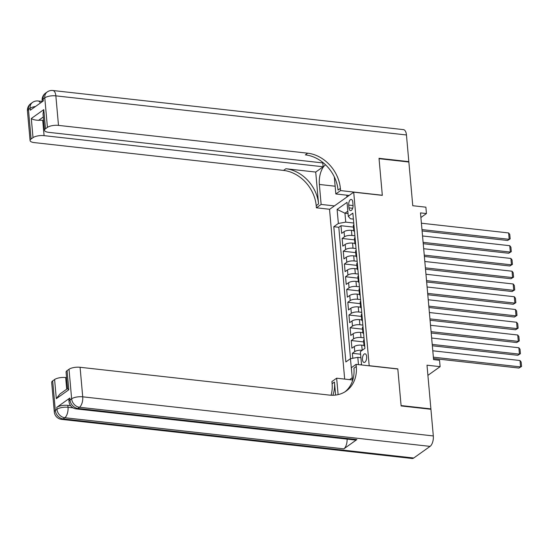 <?xml version="1.0" encoding="UTF-8"?>
<svg xmlns="http://www.w3.org/2000/svg" width="549" height="549" viewBox="0 0 549 549"><rect width="100%" height="100%" fill="white"/><g stroke="black" fill="none" stroke-linecap="round" stroke-linejoin="round"><path stroke-width="0.82" d="M366.65 356.644A4.365 2.079 -83.6 0 0 365.037 353.796A4.365 2.079 -83.6 0 0 362.464 359.622A4.365 2.079 -83.6 0 0 364.069 362.47A4.365 2.079 -83.6 0 0 366.65 356.644M427.904 375.351L440.113 366.657L426.998 365.188L430.896 408.888L401.086 405.56L397.812 368.88L369.189 365.689L353.707 192.177L329.53 209.389L344.676 379.084M430.896 408.888L430.437 409.211M353.707 192.177L382.324 195.369L379.05 158.688L408.861 162.017L412.766 205.717L425.88 207.179L426.449 213.554L420.486 212.888L433.58 359.609L439.543 360.274L440.113 366.657M353.762 230.601L351.435 230.34A5.456 1.88 174.9 0 0 344.051 231.671L341.67 233.366L340.984 225.714L353.453 227.108M354.887 235.782L351.895 235.446A5.456 1.88 174.9 0 0 344.511 236.777L342.123 238.472L354.585 239.865M342.123 238.472L342.809 246.124L345.191 244.429A5.456 1.88 174.9 0 1 352.575 243.097L354.901 243.358M356.04 256.115L353.714 255.861A5.456 1.88 174.9 0 0 346.33 257.186L343.949 258.888L343.262 251.229L355.725 252.622M357.179 268.873L354.853 268.619A5.456 1.88 174.9 0 0 347.469 269.943L345.088 271.645L344.401 263.987L356.864 265.38M358.319 281.637L355.992 281.376A5.456 1.88 174.9 0 0 348.608 282.701L346.22 284.403L345.541 276.744L358.003 278.137M359.458 294.394L357.131 294.134A5.456 1.88 174.9 0 0 349.747 295.458L347.359 297.16L346.68 289.501L359.142 290.895M360.597 307.152L358.271 306.891A5.456 1.88 174.9 0 0 350.886 308.222L348.498 309.917L347.819 302.266L360.281 303.652M361.729 319.909L359.41 319.648A5.456 1.88 174.9 0 0 352.026 320.98L349.638 322.675L348.958 315.023L361.42 316.409M362.868 332.667L360.549 332.406A5.456 1.88 174.9 0 0 353.165 333.737L350.777 335.432L350.097 327.78L362.56 329.167M364.008 345.424L361.681 345.163A5.456 1.88 174.9 0 0 354.304 346.494L351.916 348.19L351.236 340.538L363.699 341.924M348.739 205.072L348.992 207.879A4.227 2.011 -83.6 0 0 350.55 210.644A4.227 2.011 -83.6 0 0 353.041 204.997L352.794 202.19A4.227 2.011 -83.6 0 0 351.236 199.431A4.227 2.011 -83.6 0 0 348.739 205.072L353.069 205.559M352.245 377.753L349.603 379.64M361.551 364.961L360.364 351.621L364.934 348.368L352.863 213.129L348.292 216.388L350.447 218.777L353.398 219.106M351.785 372.654L350.434 358.696L345.856 361.949L333.792 226.716L338.362 223.457L337.107 209.423L347.037 202.355L348.292 216.388M362.244 350.283L361.681 345.163M363.994 337.841L361.002 337.511L360.549 332.406M362.855 325.083L359.863 324.754L359.41 319.648M361.716 312.326L358.723 311.997L358.271 306.891M360.583 299.569L357.584 299.232L357.131 294.134M359.444 286.811L356.445 286.475L355.992 281.376M358.305 274.054L355.306 273.718L354.853 268.619M357.166 261.297L354.167 260.96L353.714 255.861M356.026 248.539L353.028 248.203L352.575 243.097M340.984 225.714L338.795 227.272L350.523 358.675M362.141 350.269A5.456 1.88 -5.1 0 0 354.757 351.593L352.369 353.295L352.815 358.264M351.236 340.538L353.618 338.836A5.456 1.88 -5.1 0 1 361.002 337.511M350.097 327.78L352.479 326.079A5.456 1.88 -5.1 0 1 359.863 324.754M348.958 315.023L351.339 313.321A5.456 1.88 -5.1 0 1 358.723 311.997M347.819 302.266L350.2 300.564A5.456 1.88 -5.1 0 1 357.584 299.232M346.68 289.501L349.061 287.806A5.456 1.88 -5.1 0 1 356.445 286.475M345.541 276.744L347.922 275.049A5.456 1.88 -5.1 0 1 355.306 273.718M344.401 263.987L346.783 262.292A5.456 1.88 -5.1 0 1 354.167 260.96M343.262 251.229L345.65 249.534A5.456 1.88 -5.1 0 1 353.028 248.203M354.352 229.77A5.456 1.88 174.9 0 0 353.776 230.717A5.456 1.88 174.9 0 0 354.51 231.554M353.892 224.665A5.456 1.88 174.9 0 0 353.316 225.618L353.776 230.717M348.039 213.54L344.95 213.197L345.746 222.125L338.362 223.457M353.748 223.024L345.746 222.125M420.898 217.507L426.449 213.554M347.826 211.152L344.95 213.197L337.107 209.423M360.631 364.859L361.489 364.248M360.906 357.708L357.818 357.365L358.463 364.618M338.795 227.272L333.792 226.716M352.369 353.295L360.59 354.215M355.031 237.422A5.456 1.88 174.9 0 0 354.455 238.376L354.915 243.482A5.456 1.88 -5.1 0 1 355.491 242.528M355.649 244.312A5.456 1.88 -5.1 0 1 354.915 243.482M356.171 250.179A5.456 1.88 174.9 0 0 355.594 251.133L356.047 256.239A5.456 1.88 -5.1 0 1 356.63 255.285M356.788 257.069A5.456 1.88 -5.1 0 1 356.047 256.239M357.31 262.937A5.456 1.88 174.9 0 0 356.733 263.891L357.186 268.996A5.456 1.88 -5.1 0 1 357.763 268.042M357.927 269.827A5.456 1.88 -5.1 0 1 357.186 268.996M358.449 275.694A5.456 1.88 174.9 0 0 357.873 276.648L358.325 281.754A5.456 1.88 -5.1 0 1 358.902 280.8M359.067 282.584A5.456 1.88 -5.1 0 1 358.325 281.754M359.588 288.458A5.456 1.88 174.9 0 0 359.012 289.405L359.465 294.511A5.456 1.88 -5.1 0 1 360.041 293.557M360.206 295.341A5.456 1.88 -5.1 0 1 359.465 294.511M360.727 301.216A5.456 1.88 174.9 0 0 360.151 302.163L360.604 307.268A5.456 1.88 -5.1 0 1 361.18 306.315M361.338 308.106A5.456 1.88 -5.1 0 1 360.604 307.268M361.866 313.973A5.456 1.88 174.9 0 0 361.29 314.92L361.743 320.026A5.456 1.88 -5.1 0 1 362.319 319.072M362.477 320.863A5.456 1.88 -5.1 0 1 361.743 320.026M363.006 326.73A5.456 1.88 174.9 0 0 362.429 327.684L362.882 332.783A5.456 1.88 -5.1 0 1 363.459 331.836M363.616 333.62A5.456 1.88 -5.1 0 1 362.882 332.783M364.145 339.488A5.456 1.88 174.9 0 0 363.568 340.442L364.021 345.541A5.456 1.88 -5.1 0 1 364.598 344.594M350.434 358.696L357.818 357.365M364.756 346.378A5.456 1.88 -5.1 0 1 364.021 345.541M421.406 223.21L508.621 232.941L509.191 239.323L507.557 240.483L510.165 238.884L509.191 239.323L421.975 229.592M422.099 230.951L507.557 240.483M508.621 232.941L509.767 234.423L510.165 238.884M27.45 111.001A8.187 8.187 0 0 1 30.854 103.603A8.187 6.622 54.5 0 0 28.452 109.477L31.087 139.014A8.187 2.82 174.9 0 0 30.085 140.537L27.45 111.001A8.187 2.82 -5.1 0 1 28.452 109.477L30.085 108.311L30.257 110.225L43.323 100.92L43.151 99.012L44.785 97.846A8.187 2.82 -5.1 0 1 55.854 95.855L58.496 125.385A8.187 2.82 174.9 0 0 47.42 127.382L44.785 97.846A8.187 6.622 -125.5 0 1 47.187 91.978A8.187 8.187 0 0 1 52.848 90.51A8.187 3.898 -83.6 0 1 55.854 95.855L406.452 134.972L408.827 161.632L379.016 158.311L382.317 195.245L340.579 190.585L340.38 188.417A34.113 27.594 54.5 0 0 307.721 153.198L58.496 125.385M325.543 164.796A15.351 7.309 -83.6 0 0 319.36 184.457L321.138 204.427L316.402 207.797L316.21 205.628A34.113 27.594 54.5 0 0 283.552 170.41L34.319 142.603A8.187 2.82 174.9 0 1 30.085 140.537M349.123 195.444L335.837 193.962L334.314 176.874M335.837 193.962L340.579 190.585M322.785 162.923L323.128 166.779L44.085 135.644A8.187 2.82 174.9 0 0 33.015 137.641L31.307 118.502L43.783 109.615L43.021 113.787L44.49 130.278A8.187 2.82 174.9 0 0 48.724 132.343L323.546 163.005M315.716 172.063L318.564 203.953A34.113 27.594 54.5 0 0 285.905 168.735L315.716 172.063L323.128 166.779M43.783 109.615L45.492 128.754L47.42 127.382M45.492 128.754A8.187 2.82 174.9 0 0 44.49 130.278M52.848 90.51L403.44 129.626A8.187 3.898 96.4 0 1 406.452 134.972M408.367 161.962L408.827 161.632M334.423 205.909L321.138 204.427M329.688 209.279L316.402 207.797M31.087 139.014L33.015 137.641M43.302 116.978L38.615 120.313A8.187 2.82 -5.1 0 1 42.719 120.334L44.085 135.644M43.611 120.437L42.719 120.334M340.38 188.417L338.033 190.091A34.113 27.594 54.5 0 0 305.374 154.873L307.721 153.198M38.615 120.313C35.205 120.183 32.768 119.579 31.307 118.502M346.927 197.009L346.762 195.176M347.881 195.3L347.97 196.261M69.84 398.059L70.011 399.974A8.187 2.82 174.9 0 0 69.009 401.497L68.838 399.583A8.187 2.82 -5.1 0 1 69.84 398.059L56.773 407.365A8.187 2.82 -5.1 0 1 67.85 405.368L68.021 407.283L73.044 407.845M70.608 405.677L67.85 405.368M401.12 405.944L397.819 369.01L356.081 364.351L356.28 366.519A34.113 27.594 -125.5 0 1 346.254 390.984A34.113 27.594 -125.5 0 1 329.311 395.088L80.079 367.281L82.721 396.817L433.312 435.933L430.931 409.273L401.12 405.944M352.437 379.956L336.647 378.192L338.115 394.621M336.647 378.192L331.912 381.562L332.104 383.73A34.113 27.594 -125.5 0 1 331.061 395.232M335.617 395.06L334.458 382.056A34.113 27.594 -125.5 0 1 332.859 395.259M356.081 364.351L351.346 367.727L352.52 380.841M433.312 435.933A8.187 3.898 96.4 0 1 430.073 446.378L79.481 407.262L77.848 408.429A8.187 6.622 54.5 0 1 70.011 399.974L71.645 398.807L69.009 369.271L67.081 370.644A8.187 2.82 -5.1 0 0 66.079 372.174L67.554 388.671L68.79 389.783L56.307 398.67L54.598 379.531L52.677 380.903L55.312 410.439L56.945 409.279L56.773 407.365M54.598 379.531A8.187 2.82 -5.1 0 1 65.674 377.54L66.717 389.179M66.566 377.637L65.674 377.54M347.105 439.125A8.187 3.898 96.4 0 1 343.825 448.862L64.782 417.727L63.149 418.894A8.187 6.622 54.5 0 1 55.312 410.439A8.187 2.82 174.9 0 0 54.31 411.963L51.675 382.433A8.187 2.82 -5.1 0 1 52.677 380.903M430.073 446.378L413.74 458.01A8.187 3.898 96.4 0 1 412.148 458.49L61.557 419.374A8.187 3.898 -83.6 0 0 63.149 418.894L413.74 458.01M343.825 448.862L356.891 439.557A8.187 3.898 96.4 0 1 355.299 440.044L76.256 408.909A8.187 3.898 -83.6 0 0 77.848 408.429L356.891 439.557M69.009 369.271A8.187 2.82 -5.1 0 1 80.079 367.281M356.28 366.519L353.927 368.194A34.113 27.594 -125.5 0 1 345.047 391.78M56.307 398.67L59.896 394.031L67.548 388.589M422.545 235.967L509.76 245.698L510.33 252.08L508.697 253.24L511.304 251.641L510.33 252.08L423.114 242.349M423.238 243.708L508.697 253.24M509.76 245.698L510.906 247.18L511.304 251.641M423.684 248.724L510.899 258.455L511.469 264.838L509.836 265.997L512.443 264.405L511.469 264.838L424.253 255.107M424.377 256.465L509.836 265.997M510.899 258.455L512.045 259.938L512.443 264.405M424.823 261.489L512.039 271.213L512.608 277.595L510.975 278.755L513.583 277.163L512.608 277.595L425.393 267.864M425.516 269.223L510.975 278.755M512.039 271.213L513.178 272.695L513.583 277.163M425.962 274.246L513.171 283.977L513.74 290.352L512.107 291.519L514.715 289.92L513.74 290.352L426.532 280.621M426.655 281.98L512.107 291.519M513.171 283.977L514.317 285.453L514.715 289.92M427.101 287.003L514.31 296.734L514.88 303.11L513.246 304.276L515.854 302.677L514.88 303.11L427.671 293.379M427.795 294.738L513.246 304.276M514.31 296.734L515.456 298.21L515.854 302.677M428.241 299.761L515.449 309.492L516.019 315.867L514.386 317.034L516.993 315.435L516.019 315.867L428.81 306.136M428.934 307.495L514.386 317.034M515.449 309.492L516.595 310.967L516.993 315.435M429.38 312.518L516.588 322.249L517.158 328.625L515.525 329.791L518.132 328.192L517.158 328.625L429.949 318.894M430.073 320.252L515.525 329.791M516.588 322.249L517.734 323.725L518.132 328.192M430.519 325.276L517.728 335.007L518.297 341.389L516.664 342.549L519.272 340.95L518.297 341.389L431.089 331.658M431.205 333.017L516.664 342.549M517.728 335.007L518.874 336.482L519.272 340.95M431.658 338.033L518.867 347.764L519.436 354.146L517.803 355.306L520.411 353.707L519.436 354.146L432.228 344.415M432.344 345.774L517.803 355.306M518.867 347.764L520.013 349.246L520.411 353.707M432.797 350.79L520.006 360.521L520.576 366.904L518.942 368.063L521.55 366.464L520.576 366.904L433.367 357.173M433.484 358.531L518.942 368.063M520.006 360.521L521.152 362.004L521.55 366.464M351.895 235.446L351.435 230.34M344.511 236.777L344.051 231.671M354.757 351.593L354.304 346.494M353.618 338.836L353.165 333.737M352.479 326.079L352.026 320.98M351.339 313.321L350.886 308.222M350.2 300.564L349.747 295.458M349.061 287.806L348.608 282.701M347.922 275.049L347.469 269.943M346.783 262.292L346.33 257.186M345.65 249.534L345.191 244.429M352.678 208.291L348.992 207.879M318.564 203.953L316.21 205.628M285.905 168.735L283.552 170.41M42.149 100.536A8.187 2.82 -5.1 0 1 43.151 99.012A8.187 6.622 54.5 0 1 45.553 93.138A8.187 8.187 0 0 0 42.149 100.536L42.252 101.682M40.365 103.027A8.187 3.898 -83.6 0 0 38.149 100.975A8.187 8.187 0 0 0 32.487 102.443A8.187 6.622 -125.5 0 0 30.085 108.311A8.187 2.82 -5.1 0 1 35.52 106.479M335.151 186.221L319.36 184.457M334.458 382.056L332.104 383.73M67.081 370.644L68.79 389.783M68.021 407.283A8.187 2.82 174.9 0 0 56.945 409.279A8.187 6.622 -125.5 0 0 64.782 417.727A8.187 3.898 -83.6 0 0 68.021 407.283M82.721 396.817A8.187 2.82 174.9 0 0 71.645 398.807A8.187 6.622 -125.5 0 0 79.481 407.262A8.187 3.898 -83.6 0 0 82.721 396.817M45.553 93.138L47.187 91.978M42.232 101.428L38.149 100.975M30.854 103.603L32.487 102.443M54.31 411.963A8.187 8.187 0 0 0 61.557 419.374M69.009 401.497A8.187 8.187 0 0 0 76.256 408.909"/></g></svg>
